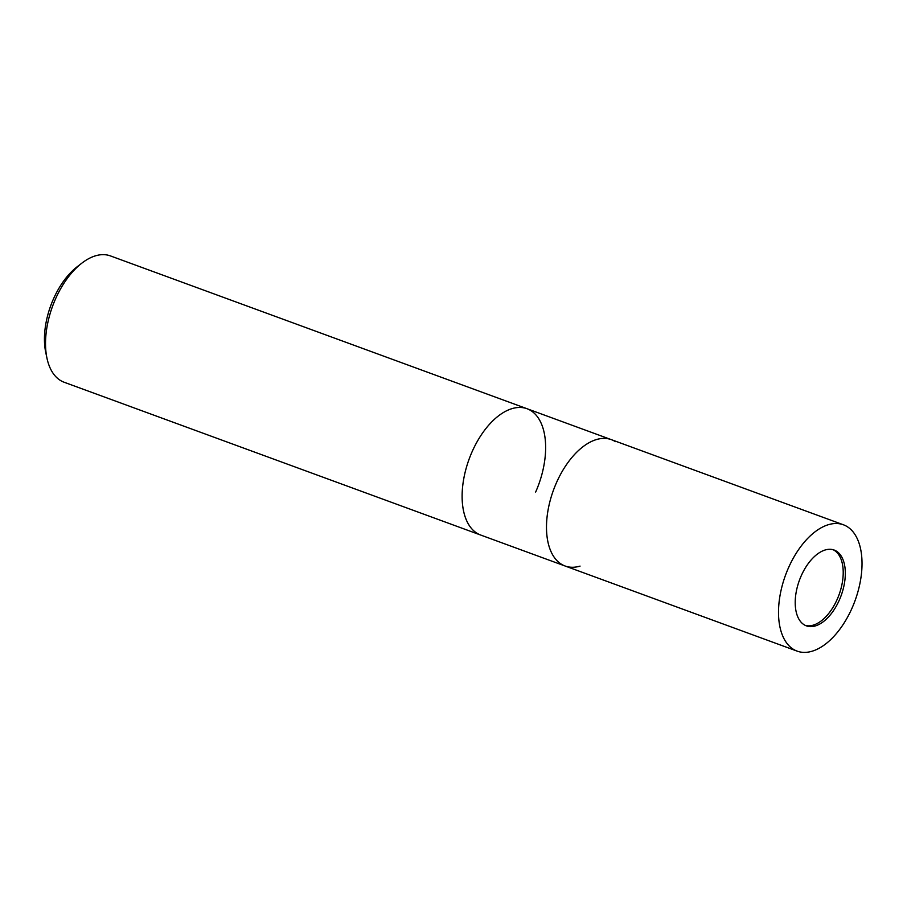 <?xml version="1.0" encoding="UTF-8"?>
<svg xmlns="http://www.w3.org/2000/svg" width="907" height="907" viewBox="0 0 907 907"><rect width="100%" height="100%" fill="white"/><g stroke="black" fill="none" stroke-linecap="round" stroke-linejoin="round"><path stroke-width="1.36" d="M805.325 625.411A40.361 22.222 110.1 0 0 838.533 596.114A40.361 22.222 110.1 0 0 834.429 550.447A40.361 22.222 110.1 0 0 833.091 549.71M561.127 564.052A67.277 37.04 110.1 0 1 556.467 482.694A67.277 37.04 110.1 0 1 615.377 441.63A67.277 37.04 110.1 0 0 611.42 439.68A67.277 37.04 110.1 0 0 554.914 486.367A67.277 37.04 110.1 0 0 561.127 564.052A67.277 37.04 110.1 0 0 565.084 566.002A67.277 37.04 110.1 0 0 580.061 566.104M476.753 533.101A67.277 37.04 110.1 0 0 480.71 535.051L64.136 382.244A67.277 37.04 110.1 0 1 46.96 358.152A67.277 37.04 110.1 0 1 55.52 298.936A67.277 37.04 110.1 0 1 81.8 263.189A67.277 37.04 110.1 0 1 110.473 255.921L527.046 408.728A67.277 37.04 110.1 0 0 472.094 451.754A67.277 37.04 110.1 0 0 480.71 535.051L565.084 566.002A67.277 37.04 110.1 0 1 556.467 482.694A67.277 37.04 110.1 0 1 611.42 439.68L527.046 408.728A67.277 37.04 110.1 0 0 512.07 408.626A67.277 37.04 110.1 0 0 469.112 459.135A67.277 37.04 110.1 0 0 469.225 525.436A67.277 37.04 110.1 0 0 476.753 533.101A67.277 37.04 110.1 0 1 469.225 525.448L469.225 525.448A67.277 37.04 110.1 0 1 469.112 459.135A67.277 37.04 110.1 0 1 512.07 408.626L512.07 408.626A67.277 37.04 110.1 0 1 531.003 410.69M535.663 492.036A67.277 37.04 110.1 0 0 527.046 408.728M81.8 263.189L77.072 266.839A60.554 33.332 110.1 0 0 53.434 299.015A60.554 33.332 110.1 0 0 45.724 352.313L46.96 358.152M801.198 575.866A40.361 22.222 110.1 0 0 806.368 625.853A40.361 22.222 110.1 0 0 839.338 600.037A40.361 22.222 110.1 0 0 834.168 550.05A40.361 22.222 110.1 0 0 801.198 575.866M852.047 608.098A67.277 37.04 110.1 0 0 843.431 524.79A67.277 37.04 110.1 0 0 788.489 567.805A67.277 37.04 110.1 0 0 797.094 651.113A67.277 37.04 110.1 0 0 852.047 608.098M843.431 524.79L611.42 439.68M797.094 651.113L565.084 566.002"/></g></svg>
